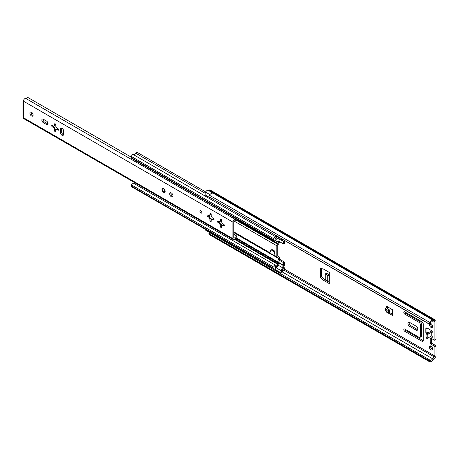 <?xml version="1.0" encoding="UTF-8"?>
<svg xmlns="http://www.w3.org/2000/svg" width="459" height="459" viewBox="0 0 459 459"><rect width="100%" height="100%" fill="white"/><g stroke="black" fill="none" stroke-linecap="round" stroke-linejoin="round"><path stroke-width="0.69" d="M201.834 212.448A1.371 0.792 60 0 1 201.547 213.079A1.371 0.792 60 0 1 200.176 212.282A1.371 0.792 60 0 1 200.176 210.698A1.371 0.792 60 0 1 201.231 211.065A1.371 0.792 60 0 1 201.834 212.448M201.805 212.178A1.371 0.792 60 0 1 201.082 210.922M53.99 126.495A3.437 1.985 -120 0 0 55.682 129.427L54.902 128.927A2.335 1.348 60 0 1 54.03 127.418L53.99 126.495L53.542 126.236L52.378 126.908A0.918 0.528 -120 0 1 51.781 126.105A0.918 0.528 -120 0 1 51.919 125.37A0.918 0.528 -120 0 1 52.378 125.416L53.646 126.145L54.036 125.921A2.335 1.348 60 0 1 54.208 125.663M53.542 126.236A0.918 0.528 60 0 1 53.158 125.864M171.333 192.935A2.335 1.348 60 0 1 172.859 194.989A2.335 1.348 60 0 1 172.498 196.859A2.335 1.348 60 0 1 170.163 195.511A2.335 1.348 60 0 1 170.163 192.814A2.335 1.348 60 0 1 171.333 192.935M33.146 115.06A2.289 1.32 60 0 1 32.675 116.104A2.289 1.32 60 0 1 30.386 114.784A2.289 1.32 60 0 1 30.386 112.139A2.289 1.32 60 0 1 32.147 112.753A2.289 1.32 60 0 1 33.146 115.06M43.347 119.225A2.106 1.216 -120 0 0 42.291 119.122A2.106 1.216 -120 0 0 41.97 120.809A2.106 1.216 -120 0 0 43.347 122.668L46.52 124.498A2.106 1.216 -120 0 0 47.57 124.601A2.106 1.216 -120 0 0 47.897 122.914A2.106 1.216 -120 0 0 46.52 121.061L43.347 119.225M211.22 214.651L211.22 216.114A2.335 1.348 60 0 1 212.092 217.623L213.36 218.352A0.918 0.528 60 0 1 213.957 219.161A0.918 0.528 60 0 1 213.819 219.895A0.918 0.528 60 0 1 213.36 219.85L212.092 219.115A2.335 1.348 60 0 1 211.742 219.517A2.335 1.348 60 0 1 211.22 219.62L211.22 221.083A0.918 0.528 60 0 1 211.031 221.502A0.918 0.528 60 0 1 210.325 221.261A0.918 0.528 60 0 1 209.929 220.337L209.929 218.874A2.335 1.348 60 0 1 209.057 217.365L207.789 216.637A0.918 0.528 60 0 1 207.193 215.828A0.918 0.528 60 0 1 207.33 215.093A0.918 0.528 60 0 1 207.789 215.139L209.052 215.868A2.335 1.348 60 0 1 209.407 215.472A2.335 1.348 60 0 1 209.929 215.363L209.929 213.905A0.918 0.528 60 0 1 210.119 213.487A0.918 0.528 60 0 1 210.824 213.728A0.918 0.528 60 0 1 211.22 214.651M23.432 101.376A1.652 0.952 -0 0 0 22.95 102.047A1.652 0.952 -0 0 0 23.432 102.718L23.432 101.181A2.106 1.216 -60 0 1 24.195 99.236A2.106 1.216 -60 0 1 25.704 98.404A2.243 1.297 -60 0 0 27.511 97.256L131.509 157.299M233.757 237.802L234.572 238.02A3.89 2.249 -60 0 1 236.483 236.488L237.005 236.196L235.559 238.405A2.243 1.297 -60 0 0 235.186 238.812A2.106 1.216 -60 0 1 233.35 239.627L23.868 118.686A2.106 1.216 -60 0 1 23.432 117.722L23.432 116.179A1.652 0.952 180 0 1 22.95 115.507L22.95 102.047M233.35 239.627A2.106 1.216 -60 0 1 232.914 238.663L232.914 222.122A2.106 1.216 -60 0 1 233.677 220.182A2.106 1.216 -60 0 1 235.186 219.35L25.704 98.404M52.378 126.908L53.646 127.642A2.335 1.348 60 0 0 54.518 129.151L54.518 130.608A0.918 0.528 -120 0 0 54.914 131.532A0.918 0.528 -120 0 0 55.619 131.779A0.918 0.528 -120 0 0 55.809 131.36L55.809 129.897A2.335 1.348 60 0 0 56.331 129.794A2.335 1.348 60 0 0 56.681 129.398L57.949 130.126A0.918 0.528 -120 0 0 58.408 130.172A0.918 0.528 -120 0 0 58.545 129.438A0.918 0.528 -120 0 0 57.949 128.629L56.681 127.9A2.335 1.348 60 0 0 55.809 126.391L55.809 124.928A0.918 0.528 -120 0 0 55.413 124.005A0.918 0.528 -120 0 0 54.707 123.764A0.918 0.528 -120 0 0 54.518 124.182L54.518 125.64L55.682 124.022M53.646 126.145A2.335 1.348 60 0 1 53.996 125.749A2.335 1.348 60 0 1 54.518 125.64M60.536 132.703L60.536 129.042A2.106 1.216 60 0 1 60.972 128.078A2.106 1.216 60 0 1 62.596 128.64A2.106 1.216 60 0 1 63.514 130.758L63.514 134.424A2.106 1.216 60 0 1 63.078 135.388A2.106 1.216 60 0 1 61.454 134.826A2.106 1.216 60 0 1 60.536 132.703L61.701 132.031L61.701 128.365A2.106 1.216 60 0 1 61.735 128.044M220.286 221.347A2.335 1.348 60 0 0 219.769 221.456A2.335 1.348 60 0 0 219.413 221.852L218.151 221.123A0.918 0.528 -120 0 0 217.692 221.077A0.918 0.528 -120 0 0 217.555 221.812A0.918 0.528 -120 0 0 218.151 222.615L219.413 223.349A2.335 1.348 60 0 0 220.286 224.858L220.286 226.316A0.918 0.528 -120 0 0 220.687 227.239A0.918 0.528 -120 0 0 221.393 227.486A0.918 0.528 -120 0 0 221.582 227.067L221.582 225.604A2.335 1.348 60 0 0 222.104 225.501A2.335 1.348 60 0 0 222.454 225.099L223.722 225.834A0.918 0.528 -120 0 0 224.176 225.88A0.918 0.528 -120 0 0 224.319 225.145A0.918 0.528 -120 0 0 223.722 224.336L222.454 223.608A2.335 1.348 60 0 0 221.582 222.099L221.582 220.636A0.918 0.528 -120 0 0 221.181 219.712A0.918 0.528 -120 0 0 220.475 219.471A0.918 0.528 -120 0 0 220.286 219.89L220.286 221.347L221.45 219.729M209.052 215.868L209.442 215.644A2.335 1.348 60 0 1 209.62 215.386M211.094 213.745L209.929 215.363M209.929 218.874L210.314 218.65A2.335 1.348 60 0 1 209.447 217.141L209.402 216.218A3.437 1.985 -120 0 0 211.094 219.15L211.094 219.666L209.929 220.337M210.314 218.65L211.094 219.15M209.402 216.218L208.954 215.965A0.918 0.528 60 0 1 208.57 215.587M209.057 217.365L209.447 217.141M219.413 221.852L219.804 221.628A2.335 1.348 60 0 1 219.976 221.37M219.804 223.126L219.758 222.202A3.437 1.985 -120 0 0 221.45 225.134L220.676 224.635A2.335 1.348 60 0 1 219.804 223.126L219.413 223.349M224.44 224.904L222.454 225.099M219.758 222.202L219.316 221.944A0.918 0.528 60 0 1 218.926 221.571M170.903 192.751A2.335 1.348 -120 0 0 170.846 193.21A2.335 1.348 -120 0 0 172.928 196.257M33.094 115.496A2.289 1.32 60 0 1 31.126 112.082M47.977 123.959A2.106 1.216 60 0 1 47.684 123.827L44.512 121.991A2.106 1.216 60 0 1 43.048 119.093M63.485 134.745A2.106 1.216 60 0 1 61.701 132.031M211.22 220.188A0.918 0.528 60 0 1 211.094 219.666M221.582 226.167A0.918 0.528 60 0 1 221.45 225.644L221.45 225.134M55.809 130.459A0.918 0.528 60 0 1 55.682 129.937L55.682 129.427M237.005 236.196L233.757 234.124M237.01 219.213L236.483 220.177L235.559 219.327L236.23 218.759M236.483 220.177A3.89 2.249 -60 0 1 234.572 220.848L233.757 221.64L233.757 238.175L234.079 237.992M235.559 219.327A2.243 1.297 -60 0 1 235.186 219.35M163.72 189.068A1.463 0.843 60 0 1 164.678 190.359A1.463 0.843 60 0 1 164.454 191.529A1.463 0.843 60 0 1 162.985 190.686A1.463 0.843 60 0 1 162.985 188.993A1.463 0.843 60 0 1 163.72 189.068M54.518 129.151L54.902 128.927M58.672 129.197L56.681 129.398M53.646 127.642L54.03 127.418M55.809 129.897L56.199 129.673A2.335 1.348 60 0 0 56.509 129.65M222.282 225.358A2.335 1.348 60 0 1 221.972 225.38L221.582 225.604M220.286 224.858L220.676 224.635M211.92 219.373A2.335 1.348 60 0 1 211.61 219.396L211.22 219.62M212.092 219.115L214.078 218.92M270.988 248.927L270.988 249.834L270.988 248.927L274.872 251.171L270.988 248.927M274.878 254.464L274.878 251.171L273.713 255.267L274.574 255.296L274.878 254.464L274.654 255.066M236.804 219.838L277.884 243.557L277.466 244.079A1.83 1.056 120 0 0 276.817 245.749L276.817 256.707A1.83 1.056 120 0 0 277.196 257.545A1.83 1.056 120 0 0 277.466 257.631L277.884 257.665A1.371 0.792 120 0 1 278.085 257.728A1.371 0.792 120 0 1 278.372 258.36L278.372 259.679L279.342 259.117L279.342 257.797A2.748 1.584 120 0 0 278.774 256.541A2.748 1.584 120 0 0 278.372 256.415L277.787 256.151L277.787 245.186L278.372 244.245A2.748 1.584 120 0 0 279.342 241.744L279.342 241.549M279.99 259.496L279.342 259.117M273.713 255.267L269.829 253.024L270.988 249.834L274.872 252.077M278.372 259.679L283.553 262.668L283.433 265.6A4.579 2.645 120 0 0 282.446 267.7A2.966 1.71 -60 0 1 280.524 270.334A1.463 0.843 120 0 0 280.024 272.325L280.386 272.835A1.555 0.901 120 0 0 280.558 273.002A1.555 0.901 120 0 0 281.711 272.635A1.555 0.901 120 0 0 282.434 271.143A0.637 0.367 -60 0 1 283.054 270.362A2.077 1.199 120 0 0 283.926 269.944A1.354 0.78 120 0 0 284.408 268.113L284.087 267.35L283.203 268.263L283.289 269.135A2.06 1.188 120 0 0 281.47 271.59L281.229 271.791L281.028 271.108A4.338 2.502 120 0 0 283.346 267.597A3.207 1.853 -60 0 1 284.035 266.122A1.83 1.056 120 0 0 284.523 264.677L284.523 262.112L283.553 262.668M284.523 262.112L279.99 259.49M235.696 238.278L278.751 263.139L279.02 260.052L279.02 262.617L236.156 237.871M133.185 183.032L275.647 265.279A1.463 0.843 120 0 0 274.551 265.778A1.463 0.843 120 0 0 273.971 267.19L273.971 268.417A1.555 0.901 120 0 0 274.293 269.129L131.831 186.882A1.555 0.901 -60 0 1 131.509 186.17L131.509 184.943A1.463 0.843 -60 0 1 132.094 183.525A1.463 0.843 -60 0 1 133.185 183.032A2.243 1.297 120 0 0 134.544 182.584M275.618 235.461L275.492 235.783A1.463 0.843 120 0 0 275.4 236.787A1.555 0.901 120 0 0 273.971 238.829L273.971 240.057A1.463 0.843 120 0 0 274.27 240.728L131.813 158.475A1.463 0.843 -60 0 1 131.509 157.804L131.509 156.576A1.555 0.901 -60 0 1 132.146 155.056A1.555 0.901 -60 0 1 133.322 154.563A2.611 1.509 120 0 0 135.715 153.18A1.555 0.901 -60 0 1 137.207 152.388L205.707 191.937M280.151 238.078L280.024 238.405A1.463 0.843 120 0 0 280.191 239.753A1.463 0.843 120 0 0 280.311 239.805A0.918 0.528 120 0 0 280.65 239.747A2.966 1.71 -60 0 1 281.981 239.684A2.966 1.71 -60 0 1 282.446 240.229A4.579 2.645 120 0 0 283.163 241.073A4.579 2.645 120 0 0 283.433 241.193L283.553 243.976L279.02 241.359L279.02 239.076L279.02 241.359L278.372 240.986L278.372 242.306A1.371 0.792 120 0 1 277.884 243.557M278.751 263.139L278.034 263.701A1.555 0.901 120 0 0 277.569 264.2A2.243 1.297 120 0 1 275.647 265.279M274.293 269.129A1.555 0.901 120 0 0 275.4 268.802A1.463 0.843 120 0 0 275.492 269.708L275.853 270.219A1.555 0.901 120 0 0 276.025 270.385L280.558 273.002M277.678 265.715A3.982 2.301 120 0 0 275.153 267.844L275.044 266.507A3.615 2.088 120 0 0 277.913 265.078A2.966 1.71 -60 0 1 277.678 265.715A2.966 1.71 120 0 1 275.985 267.717A1.463 0.843 120 0 0 275.4 268.802M276.857 237.831A3.615 2.088 120 0 0 275.044 239.495L275.153 238.032A3.982 2.301 120 0 0 276.852 237.825M274.27 240.728A1.463 0.843 120 0 0 275.647 240.028A2.243 1.297 120 0 1 277.569 238.887A1.555 0.901 120 0 0 278.034 238.852L278.395 238.714M283.433 265.6L278.9 262.984A4.579 2.645 120 0 0 277.913 265.078A4.579 2.645 120 0 0 277.913 265.084L282.446 267.7M283.553 243.976L284.523 243.413L284.523 240.855A1.83 1.056 120 0 0 284.5 240.591M275.4 236.787A1.463 0.843 120 0 0 275.658 237.137A1.463 0.843 120 0 0 275.779 237.183M280.524 270.334L275.985 267.717M281.47 271.59L280.925 271.28M283.289 269.135L282.836 268.871M284.087 267.35L283.547 267.035M386.105 311.168L386.266 311.971L392.571 315.425L392.571 309.814L386.266 305.992L386.105 307.955L387.27 307.278L387.27 306.566M386.105 307.203L387.235 306.549L386.105 307.203M327.261 275.102L325.259 273.943L325.259 279.52L327.261 280.678L327.261 275.102A1.652 0.952 0 0 0 329.155 275.285L329.321 272.416L323.526 269.077L320.353 268.337L320.353 277.362L323.526 280.294L329.321 283.639L329.155 280.862A1.652 0.952 180 0 1 327.261 280.678M325.259 273.943L326.424 273.271L328.592 274.384A1.652 0.952 -0 0 1 329.321 274.287M386.174 311.208A1.652 0.952 180 0 1 385.686 310.531L385.686 308.666A1.652 0.952 -0 0 0 386.174 309.337L386.174 311.208L388.486 312.545L389.657 311.873L389.657 310.003L387.339 308.666L387.585 308.368A1.652 0.952 -0 0 0 387.752 307.955A1.652 0.952 -0 0 0 387.27 307.278M386.105 307.955L385.853 308.247A1.652 0.952 -0 0 0 385.686 308.666M430.45 336.562L432.183 337.508L432.229 336.057L431.776 335.799L428.172 337.881L427.891 338.92A2.088 1.205 -60 0 1 427.633 338.828A2.088 1.205 -60 0 1 427.197 337.967L427.197 335.248A2.088 1.205 -60 0 1 427.891 333.498L428.172 333.337L428.172 334.175L431.776 332.098L432.229 332.356L432.229 331.048L426.836 327.806L426.79 328.374L426.302 328.093L425.82 328.564L425.82 332.488L426.308 333.521M432.229 336.246L431.615 335.89M427.811 333.039L427.392 332.89M427.472 332.844L426.985 331.817L425.82 332.488M426.985 331.817L426.985 328.265M426.468 328.191L425.82 328.564M427.358 328.047L426.79 328.374M432.229 331.18A1.652 0.952 -0 0 0 430.611 331.421L427.736 333.085M431.391 338.444L431.391 342.316A0.918 0.528 60 0 0 432.039 343.441L435.407 345.386A0.918 0.528 60 0 1 436.05 346.436L434.885 347.113L434.885 356.012A0.78 0.448 -60 0 1 434.34 356.964L283.794 270.047M209.413 234.635A1.83 1.056 -60 0 1 209.264 234.572A1.83 1.056 -60 0 1 208.885 233.734L210.05 232.856L430.255 360.252A2.611 1.509 -60 0 0 432.607 358.754A3.661 2.117 -60 0 1 434.34 356.964M430.215 359.971L429.05 360.642L208.885 233.533M436.05 346.436L436.05 355.341A2.427 1.4 -60 0 1 434.352 358.301A2.014 1.165 120 0 0 433.399 359.288A4.257 2.461 -60 0 1 429.584 361.744A1.83 1.056 -60 0 1 429.429 361.681A1.83 1.056 -60 0 1 429.05 360.843L429.05 360.642M392.571 314.266L389.037 312.229M434.34 321.616A0.78 0.448 -60 0 1 434.725 321.581A0.78 0.448 -60 0 1 434.885 321.937L434.334 321.621A3.661 2.117 -60 0 1 432.607 321.828A2.611 1.509 -60 0 0 430.267 323.021L429.05 323.842A1.83 1.056 -60 0 1 429.584 322.327A4.257 2.461 -60 0 1 433.399 320.382A2.014 1.165 120 0 0 434.352 320.267A2.427 1.4 -60 0 1 435.545 320.152A2.427 1.4 -60 0 1 436.05 321.266L436.05 339.109A0.918 0.528 60 0 1 435.861 339.465L434.696 340.136A0.918 0.528 60 0 1 434.237 340.09L430.875 338.145A0.918 0.528 -120 0 0 430.416 338.099A0.918 0.528 -120 0 0 430.226 338.518L430.226 342.993A0.918 0.528 -120 0 0 430.875 344.112L434.237 346.057A0.918 0.528 60 0 1 434.885 347.113M432.567 349.322A2.289 1.32 60 0 1 430.599 345.908M432.567 326.888A2.289 1.32 60 0 1 430.599 323.475M423.227 340.612A1.83 1.056 60 0 1 423.1 340.549L405.94 330.641A1.371 0.792 60 0 1 404.987 329.195M419.939 337.382A1.83 1.056 60 0 1 419.021 337.296L404.775 329.069A1.371 0.792 -120 0 0 404.092 329A1.371 0.792 -120 0 0 403.88 330.101A1.371 0.792 -120 0 0 404.775 331.312L421.936 341.221A1.83 1.056 -120 0 0 422.854 341.312A1.83 1.056 -120 0 0 423.232 340.475L423.232 324.02A1.83 1.056 -120 0 0 421.936 321.776L404.775 311.873A1.371 0.792 -120 0 0 404.092 311.804A1.371 0.792 -120 0 0 403.88 312.906A1.371 0.792 -120 0 0 404.775 314.117L419.021 322.338A1.83 1.056 60 0 1 420.318 324.582L420.318 336.545A1.83 1.056 60 0 1 419.939 337.382L421.104 336.711A1.83 1.056 60 0 0 421.482 335.873L421.482 323.911A1.83 1.056 60 0 0 420.186 321.667L405.94 313.44A1.371 0.792 60 0 1 404.987 311.994M417.753 329.642A2.427 1.4 60 0 1 417.271 329.442L410.799 325.706A2.427 1.4 60 0 1 409.153 322.218M329.321 282.291L324.691 279.617L321.518 276.691L321.518 268.607M429.05 324.043L208.885 196.733A1.83 1.056 -60 0 1 209.413 195.218A4.257 2.461 -60 0 1 213.234 193.268A2.014 1.165 120 0 0 214.187 193.153A2.427 1.4 -60 0 1 215.38 193.044A2.427 1.4 120 0 0 214.21 193.141A2.106 1.216 -60 0 1 213.315 193.285A2.519 1.452 120 0 0 213.206 193.256M211.381 232.811A2.611 1.509 -60 0 1 210.578 233.166M436.05 339.109L434.885 339.78A0.918 0.528 60 0 1 434.696 340.136M434.885 339.78L434.885 321.937M432.619 348.886A2.289 1.32 -120 0 0 431.621 346.579A2.289 1.32 -120 0 0 429.859 345.966A2.289 1.32 -120 0 0 429.859 348.611A2.289 1.32 -120 0 0 432.149 349.93A2.289 1.32 -120 0 0 432.619 348.886M429.67 323.687A2.289 1.32 -120 0 0 429.968 326.355A2.289 1.32 -120 0 0 432.149 327.502A2.289 1.32 -120 0 0 432.619 326.452A2.289 1.32 -120 0 0 431.753 324.295A2.289 1.32 -120 0 0 430.083 323.446M409.635 326.378L416.106 330.119A2.427 1.4 -120 0 0 417.323 330.239A2.427 1.4 -120 0 0 417.696 328.294A2.427 1.4 -120 0 0 416.106 326.154L409.635 322.413A2.427 1.4 -120 0 0 408.418 322.293A2.427 1.4 -120 0 0 408.045 324.238A2.427 1.4 -120 0 0 409.635 326.378L410.799 325.706M426.727 338.249A2.088 1.205 -60 0 1 426.463 338.157A2.088 1.205 -60 0 1 426.032 337.296L427.197 337.967M427.197 335.248L426.032 334.577L426.032 337.296M426.032 334.577A2.088 1.205 -60 0 1 426.727 332.827L427.891 333.498M428.172 333.337L426.727 332.827M388.486 312.545L388.486 310.674L386.174 309.337M388.486 310.674L389.657 310.003M324.691 279.617L323.526 280.294M321.518 276.691L320.353 277.362M435.545 320.152L210.199 190.055A2.427 1.4 120 0 0 209.029 190.152A2.106 1.216 -60 0 1 208.139 190.296A2.519 1.452 120 0 0 205.609 192.137A3.374 1.951 120 0 0 205.339 195.064L210.52 198.053M205.162 229.219A3.391 1.956 120 0 0 205.621 230.16A2.519 1.452 120 0 0 205.775 230.275A2.519 1.452 120 0 0 205.948 230.349M210.342 232.208A3.391 1.956 120 0 0 210.767 233.12M163.565 188.483A2.289 1.32 60 0 1 164.965 192.097A2.289 1.32 60 0 1 162.159 190.479A2.289 1.32 60 0 1 163.565 188.483M23.432 102.718L23.432 116.179M23.432 117.722L232.914 238.663M232.914 222.122L23.432 101.181M210.572 213.533L209.929 213.905M208.954 215.965L207.789 216.637M55.16 123.81L54.518 124.182M220.934 219.511L220.286 219.89M224.365 225.461L223.722 225.834M219.316 221.944L218.151 222.615M234.572 238.02L233.757 237.55M235.559 238.405L236.483 236.488M47.684 123.827L46.52 124.498M55.682 129.937L54.518 130.608M58.597 129.754L57.949 130.126M61.701 128.365L60.536 129.042M221.45 225.644L220.286 226.316M44.512 121.991L43.347 122.668M214.009 219.477L213.36 219.85M234.176 221.129L276.817 245.749M210.371 218.346L211.995 219.282M220.727 224.325L222.357 225.266M233.757 231.847L269.932 252.737M274.356 255.29L276.817 256.707M236.299 220.314L277.466 244.079M233.757 232.598L278.372 258.36M277.787 256.082L278.372 256.415M275.234 240.493L278.372 242.306M235.106 238.915L278.034 263.701M234.601 239.391L277.569 264.2M131.509 184.943L273.971 267.19M131.509 186.17L273.971 268.417M135.715 153.18L205.213 193.308M133.322 154.563L275.354 236.563M131.509 156.576L273.971 238.829M131.509 157.804L273.971 240.057M283.553 241.417L280.656 239.747M282.446 240.229L281.275 239.552M280.024 238.405L275.492 235.783M280.024 272.325L275.492 269.708M280.386 272.835L275.853 270.219M283.553 265.239L279.02 262.617M283.444 268.842L282.979 268.578M429.05 360.843L208.885 233.734M434.352 320.267L214.187 193.153M433.399 320.382L213.234 193.268M429.584 322.327L209.413 195.218M429.05 323.842L208.885 196.733M284.414 269.14L434.885 356.012M329.321 280.816L329.321 275.239M431.776 335.799L431.776 332.098L431.776 335.799M432.607 358.754L282.21 271.923M386.558 311.431L386.105 311.69M329.155 280.862L329.155 275.285M329.315 280.816L329.315 275.239M430.875 338.145L430.226 338.518M431.391 342.316L430.226 342.993M435.407 345.386L434.237 346.057M432.039 343.441L430.875 344.112M405.94 330.641L404.775 331.312M421.482 335.873L420.318 336.545M421.482 323.911L420.318 324.582M420.186 321.667L419.021 322.338M405.94 313.44L404.775 314.117M423.1 340.549L421.936 341.221M417.271 329.442L416.106 330.119M386.88 311.615L386.266 311.971M387.585 308.809L387.585 308.368M205.609 192.137L209.895 194.61M208.139 190.296L213.315 193.285M209.029 190.152L214.21 193.141M205.621 230.16L210.75 233.12M278.774 256.541L277.787 255.973M277.196 257.545L233.757 232.466M280.77 239.69L283.163 241.073M275.658 237.137L280.191 239.753M209.264 234.572L429.429 361.681M427.633 338.828L426.463 338.157M387.752 307.955L387.752 308.901M210.721 233.132L205.775 230.275"/></g></svg>
